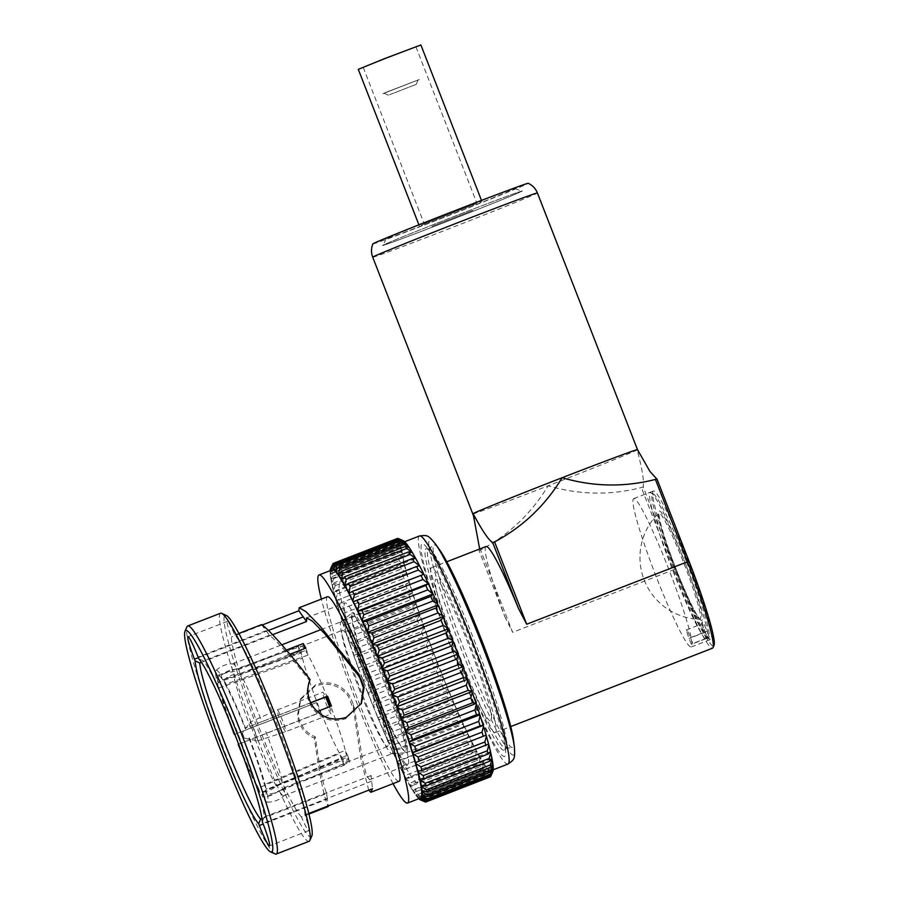 <?xml version="1.0" encoding="UTF-8"?>
<svg xmlns="http://www.w3.org/2000/svg" width="899" height="899" viewBox="0 0 899 899"><rect width="100%" height="100%" fill="white"/><g stroke="black" fill="none" stroke-linecap="round" stroke-linejoin="round"><path stroke-width="0.67" stroke-dasharray="4.5 3.37" d="M700.197 619.299A57.008 5.169 68.8 0 1 699.928 619.366A57.008 5.169 68.8 0 1 674.969 568.809A57.008 5.169 68.8 0 1 658.686 513.172A57.008 5.169 68.8 0 1 658.787 513.093A57.008 5.169 68.8 0 1 684.015 563.583A57.008 5.169 68.8 0 1 700.197 619.299M686.634 562.268A77.336 7.012 68.8 0 1 709.165 636.694L707.019 631.199A10.608 0.966 -111.2 0 0 702.276 621.872A10.608 0.966 -111.2 0 0 705.333 632.166L707.479 637.661A77.336 7.012 68.8 0 1 674.351 569.348A77.336 7.012 68.8 0 1 653.202 493.787A77.336 7.012 68.8 0 1 686.634 562.268M709.165 636.694L708.165 638.998A79.112 7.17 -111.2 0 0 685.139 562.819A79.112 7.17 -111.2 0 0 650.943 492.776A79.112 7.17 -111.2 0 0 672.576 570.067A79.112 7.17 -111.2 0 0 706.49 639.964L707.075 638.953L706.131 638.593L703.838 632.727A8.844 0.798 68.8 0 1 701.287 624.142A8.844 0.798 68.8 0 1 701.344 624.086A8.844 0.798 68.8 0 1 705.243 631.918L707.524 637.784L692.758 643.527L690.466 637.649A8.844 0.798 -111.2 0 0 687.252 630.581L686.6 630.963A8.844 0.798 -111.2 0 0 689.072 638.459L691.353 644.336L706.131 638.593M707.479 637.661L707.075 638.953M686.6 630.963L687.252 630.581M708.603 638.065L707.524 637.784M456.366 654.191A88.394 8.012 -111.2 0 0 495.383 732.539A88.394 8.012 -111.2 0 0 470.402 646.089A88.394 8.012 -111.2 0 0 431.385 567.752A88.394 8.012 -111.2 0 0 456.366 654.191M472.784 513.868A88.394 1.225 158.7 0 0 548.12 485.808C579.428 494.922 610.511 495.484 641.358 487.528L641.369 487.516A123.747 1.719 158.7 0 0 643.156 486.797L641.369 487.516L673.475 569.865A88.394 8.012 -111.2 0 0 712.502 648.201M372.894 243.876A83.393 1.157 158.7 0 0 446.96 216.266A83.393 1.157 158.7 0 0 527.994 183.531A83.393 1.157 158.7 0 0 528.264 183.306M521.33 191.487A74.246 1.034 158.7 0 0 521.566 191.285A74.246 1.034 158.7 0 0 454.692 216.266A74.246 1.034 158.7 0 0 383.48 245.034A74.246 1.034 158.7 0 0 383.232 245.213A74.246 1.034 158.7 0 0 449.163 220.637A74.246 1.034 158.7 0 0 521.33 191.487M514.869 188.633A69.245 0.966 158.7 0 0 515.093 188.442A69.245 0.966 158.7 0 0 452.714 211.737A69.245 0.966 158.7 0 0 386.3 238.572A69.245 0.966 158.7 0 0 386.076 238.741A69.245 0.966 158.7 0 0 447.556 215.816A69.245 0.966 158.7 0 0 514.869 188.633M675.823 568.82A79.55 7.214 68.8 0 1 653.337 491.023A79.55 7.214 68.8 0 1 688.454 561.527A79.55 7.214 68.8 0 1 710.94 639.324A79.55 7.214 68.8 0 1 675.823 568.82M656.124 576.461A79.55 7.214 68.8 0 1 633.638 498.664A79.55 7.214 68.8 0 1 668.766 569.179A79.55 7.214 68.8 0 1 691.252 646.977A79.55 7.214 68.8 0 1 656.124 576.461M639.728 454.343L637.189 449.893C642.313 469.447 644.302 481.74 643.156 486.797L675.261 569.146A86.619 7.855 68.8 0 0 714.031 645.325M655.393 479.425A123.747 1.719 -21.3 0 1 656.911 478.864L654.393 479.808M486.022 546.525A88.394 8.012 -111.2 0 0 504.766 616.5L479.043 550.536A123.747 1.719 158.7 0 0 480.56 549.974L479.043 550.536L479.673 548.986M637.492 449.657A88.394 1.225 158.7 0 1 637.189 449.893A88.394 1.225 158.7 0 1 548.12 485.808C531.399 513.464 508.89 534.849 480.56 549.974L512.655 632.323L675.261 569.146M504.766 616.5L512.655 632.323M494.607 541.872A123.747 1.719 158.7 0 0 492.809 542.603M416.81 80.472L383.907 93.193L416.81 80.472M389.582 94.687L416.158 84.416L389.582 94.687M419.237 79.539L382.727 93.766L419.237 79.539M472.885 210.422L431.801 226.424L472.885 210.422M516.498 193.712A74.684 1.034 -21.3 0 1 425.306 229.852A74.684 1.034 -21.3 0 1 388.301 242.809A74.684 1.034 -21.3 0 1 479.493 206.669A74.684 1.034 -21.3 0 1 516.498 193.712M475.29 203.826L424.238 223.873L475.29 203.826M414.282 47.377L363.241 67.425L414.282 47.377M421.26 225.211L481.875 201.398L421.26 225.211M358.296 69.347L420.878 44.95M261.542 624.625L269.453 635.245C277.409 641.526 290.77 656.675 309.537 680.7L310.099 679.565M309.537 680.7C305.739 689.836 306.581 698.815 312.043 707.625C320.729 719.234 331.922 722.942 345.621 718.75L361.432 703.31M301.446 816.955A98.991 8.968 68.8 0 1 260.238 730.527A98.991 8.968 68.8 0 1 231.29 637.031A22.981 2.079 68.8 0 1 227.346 621.411A22.981 2.079 68.8 0 1 234.751 635.031A98.991 8.968 68.8 0 1 275.959 721.459A98.991 8.968 68.8 0 1 304.907 814.955A22.981 2.079 68.8 0 1 308.84 830.586A22.981 2.079 68.8 0 1 301.446 816.955L308.975 814.033M368.714 790.176L361.106 760.239L353.487 709.266L348.385 696.287C339.631 685.252 328.596 681.802 315.268 685.948L300.142 699.984L297.457 716.076C299.165 726.504 304.806 733.865 314.392 738.135C319.527 775.253 324.134 798.065 328.225 806.549L327.292 799.11L263.193 824.001M399.122 781.298A98.991 8.968 68.8 0 1 355.42 693.556A98.991 8.968 68.8 0 1 327.438 596.745M308.829 813.438L304.907 814.955M234.751 635.031L238.831 633.447M201.432 662.349L272.611 634.705M369.511 687.904A86.888 7.877 68.8 0 1 344.946 602.937A86.888 7.877 68.8 0 1 383.311 679.947A86.888 7.877 68.8 0 1 407.865 764.914A86.888 7.877 68.8 0 1 369.511 687.904M261.969 818.607L326.674 793.469C323.258 785.423 319.471 766.544 315.302 736.854C305.896 732.831 300.21 725.74 298.243 715.593L300.805 698.602L315.954 684.544C329.675 680.352 340.867 684.06 349.531 695.669L353.543 704.726L354.487 708.895L362.499 759.7L366.5 775.298L369.523 779.804L371.096 775.522L372.467 788.715M262.306 821.708L264.25 817.022A86.888 7.877 -111.2 0 0 238.898 736.034A86.888 7.877 -111.2 0 0 203.388 660.9L198.769 658.765M264.25 817.022L371.096 775.522M315.302 736.854L314.392 738.135M311.841 835.913A118.792 10.766 68.8 0 1 258.665 731.438A118.792 10.766 68.8 0 1 226.177 615.365M220.525 613.242A122.331 11.091 -111.2 0 0 255.102 732.876A122.331 11.091 -111.2 0 0 309.11 841.307M275.161 853.938A122.331 11.091 68.8 0 1 222.278 745.631A122.331 11.091 68.8 0 1 186.947 626.828M393.054 783.658A122.331 11.091 68.8 0 1 353.565 694.635A122.331 11.091 68.8 0 1 321.359 599.105M420.698 797.952A122.331 11.091 68.8 0 1 366.691 689.533A122.331 11.091 68.8 0 1 332.113 569.899M437.094 662.215A124.455 11.282 68.8 0 1 433.644 653.281L431.217 657.686A127.984 11.597 -111.2 0 0 433.296 663.046L438.083 664.754A124.455 11.282 68.8 0 1 437.094 662.215M456.692 650.91A122.331 11.091 68.8 0 1 491.27 770.544A122.331 11.091 68.8 0 1 437.262 662.125A122.331 11.091 68.8 0 1 402.685 542.479A122.331 11.091 68.8 0 1 456.692 650.91M513.554 740.293A108.655 9.844 68.8 0 1 512.542 747.575A108.655 9.844 68.8 0 1 464.805 651.213A108.655 9.844 68.8 0 1 433.88 545.075A108.655 9.844 68.8 0 1 439.544 549.761M475.571 643.808A106.824 9.687 -111.2 0 0 428.947 549.075A106.824 9.687 -111.2 0 0 428.205 549.233A106.824 9.687 -111.2 0 0 458.614 653.595A106.824 9.687 -111.2 0 0 505.541 748.339A106.824 9.687 -111.2 0 0 506.193 747.957A106.824 9.687 -111.2 0 0 475.571 643.808M456.501 654.438A108.071 9.799 68.8 0 1 426.486 548.693A108.071 9.799 68.8 0 1 473.661 644.527A108.071 9.799 68.8 0 1 504.642 749.901A108.071 9.799 68.8 0 1 456.501 654.438M422.418 795.177L492.978 767.768M422.114 791.12L492.674 763.712M421.249 785.76L491.809 758.351M419.844 779.163L490.404 751.755M417.911 771.409L488.483 744.001M348.969 593.261L419.53 565.853M345.07 585.957L415.641 558.549M341.553 579.844L412.124 552.424M338.462 574.989L409.034 547.57M335.833 571.449L406.393 544.041M333.686 569.281L404.258 541.872M398.268 538.501L402.449 540.445A124.455 11.282 68.8 0 1 403.055 540.614M402.449 540.445L397.448 538.456M332.068 568.505L402.64 541.097M332.99 563.583L396.987 538.715L401.336 540.996A124.455 11.282 68.8 0 1 402.314 540.434M401.336 540.996L401.55 541.726L396.493 539.535L332.63 564.336M330.989 569.134L401.55 541.726M330.203 570.371L332.27 565.246A127.984 11.597 68.8 0 1 332.495 564.392M396.493 539.535A127.984 11.597 -111.2 0 0 396.268 540.378L400.774 542.962A124.455 11.282 68.8 0 1 401.257 541.131M332.27 565.246L396.268 540.378M400.774 542.962L401.021 543.738L396.111 542.041L332.113 566.898L330.18 570.651L330.461 571.146L401.021 543.738M330.18 570.651A124.455 11.282 -111.2 0 0 330.203 573.708L332.124 568.325A127.984 11.597 68.8 0 1 332.113 566.898M332.124 568.325L396.122 543.468L400.774 546.289A124.455 11.282 68.8 0 1 400.752 543.232M396.111 542.041A127.984 11.597 -111.2 0 0 396.122 543.468M400.774 546.289L401.044 547.131L396.313 545.951L332.304 570.809L330.236 574.124A124.455 11.282 -111.2 0 0 330.765 578.383L332.551 572.809A127.984 11.597 68.8 0 1 332.304 570.809M330.236 574.124L401.044 547.131M330.484 574.54L330.203 573.708M396.313 545.951A127.984 11.597 -111.2 0 0 396.56 547.941L401.325 550.963A124.455 11.282 68.8 0 1 400.797 546.716M332.551 572.809L396.56 547.941M401.325 550.963L401.628 551.84L397.088 551.222L333.079 576.09L330.854 578.934L401.628 551.84M331.068 579.248L330.765 578.383M330.854 578.934A124.455 11.282 -111.2 0 0 331.877 584.339L333.563 578.619A127.984 11.597 68.8 0 1 333.079 576.09M333.563 578.619L397.56 553.75L402.437 556.919A124.455 11.282 68.8 0 1 401.415 551.525M397.088 551.222A127.984 11.597 -111.2 0 0 397.56 553.75M402.437 556.919L402.763 557.829L398.426 557.796L334.417 582.653L332.023 585.013A124.455 11.282 -111.2 0 0 333.529 591.497L335.125 585.687A127.984 11.597 68.8 0 1 334.417 582.653M332.023 585.013L402.763 557.829M332.203 585.238L331.877 584.339M398.426 557.796A127.984 11.597 -111.2 0 0 399.134 560.83L404.089 564.089A124.455 11.282 68.8 0 1 402.583 557.605M335.125 585.687L399.134 560.83M404.089 564.089L404.438 565.01L400.313 565.572L336.305 590.429L333.731 592.295L404.438 565.01M333.866 592.419L333.529 591.497M333.731 592.295A124.455 11.282 -111.2 0 0 335.698 599.79L337.237 593.936A127.984 11.597 68.8 0 1 336.305 590.429M337.237 593.936L401.235 569.078L406.269 572.371A124.455 11.282 68.8 0 1 404.292 564.887M400.313 565.572A127.984 11.597 -111.2 0 0 401.235 569.078M406.269 572.371L406.629 573.304L335.956 600.701A124.455 11.282 -111.2 0 0 338.372 609.095L339.856 603.263A127.984 11.597 68.8 0 1 338.721 599.33M335.956 600.701L406.629 573.304M336.057 600.712L335.698 599.79M402.73 574.472A127.984 11.597 -111.2 0 0 403.853 578.405L408.933 581.687A124.455 11.282 68.8 0 1 406.517 573.292M339.856 603.263L403.853 578.405M408.933 581.687L409.236 582.698L405.64 584.384L338.676 610.106L409.303 582.608M338.732 610.016L338.372 609.095M338.676 610.106A124.455 11.282 -111.2 0 0 341.496 619.31L342.957 613.545A127.984 11.597 68.8 0 1 341.642 609.241M342.957 613.545L406.966 588.688L412.068 591.902A124.455 11.282 68.8 0 1 409.236 582.698M405.64 584.384A127.984 11.597 -111.2 0 0 406.966 588.688M412.068 591.902L412.416 592.992L409.011 595.183L345.014 620.04L341.845 620.411A124.455 11.282 -111.2 0 0 345.047 630.311L346.508 624.681A127.984 11.597 68.8 0 1 345.014 620.04M341.845 620.411L412.439 592.812M341.867 620.22L341.496 619.31M409.011 595.183A127.984 11.597 -111.2 0 0 410.517 599.813L415.619 602.903A124.455 11.282 68.8 0 1 412.416 592.992M346.508 624.681L410.517 599.813M415.619 602.903L416.001 604.072L412.81 606.746L348.812 631.604L345.441 631.48L415.99 603.791M345.418 631.199L345.047 630.311M345.441 631.48A124.455 11.282 -111.2 0 0 348.981 641.965L350.464 636.514A127.984 11.597 68.8 0 1 348.812 631.604M350.464 636.514L414.473 611.646L419.552 614.556A124.455 11.282 68.8 0 1 416.001 604.072M412.81 606.746A127.984 11.597 -111.2 0 0 414.473 611.646M419.552 614.556L419.979 615.781L416.979 618.928L352.981 643.785L349.408 643.19A124.455 11.282 -111.2 0 0 353.251 654.124L354.779 648.898A127.984 11.597 68.8 0 1 352.981 643.785M349.408 643.19L419.923 615.399M349.351 642.807L348.981 641.965M416.979 618.928A127.984 11.597 -111.2 0 0 418.777 624.041L423.822 626.715A124.455 11.282 68.8 0 1 419.979 615.781M354.779 648.898L418.777 624.041M423.822 626.715L424.272 627.985L421.474 631.581L357.476 656.439L353.712 655.393L424.171 627.513M353.61 654.921L353.251 654.124M353.712 655.393A124.455 11.282 -111.2 0 0 357.802 666.642L359.386 661.709A127.984 11.597 68.8 0 1 357.476 656.439M359.386 661.709L423.384 636.84L428.362 639.234A124.455 11.282 68.8 0 1 424.272 627.985M421.474 631.581A127.984 11.597 -111.2 0 0 423.384 636.84M428.362 639.234L428.845 640.538L426.238 644.549L362.241 669.407L358.285 667.946A124.455 11.282 -111.2 0 0 362.578 679.374L364.241 674.756A127.984 11.597 68.8 0 1 362.241 669.407M358.285 667.946L428.711 639.976M358.15 667.395L357.802 666.642M426.238 644.549A127.984 11.597 -111.2 0 0 428.25 649.898L433.138 651.966A124.455 11.282 68.8 0 1 428.845 640.538M364.241 674.756L428.25 649.898M433.138 651.966L433.644 653.281M431.217 657.686L367.208 682.543L362.904 680.06L433.464 652.652M362.904 680.06L362.578 679.374M363.072 680.689A124.455 11.282 -111.2 0 0 367.511 692.163L369.287 687.915A127.984 11.597 68.8 0 1 367.208 682.543M369.287 687.915L433.296 663.046M438.083 664.754L438.6 666.069L436.341 670.811L372.343 695.68L368.028 693.477A124.455 11.282 -111.2 0 0 372.568 704.85L374.456 700.995A127.984 11.597 68.8 0 1 372.343 695.68M368.028 693.477L367.826 692.769L438.386 665.361M367.826 692.769L367.511 692.163M436.341 670.811A127.984 11.597 -111.2 0 0 438.465 676.138L443.128 677.441A124.455 11.282 68.8 0 1 438.6 666.069M374.456 700.995L438.465 676.138M443.128 677.441L443.657 678.734L441.555 683.791L377.558 708.648L373.085 706.142L372.849 705.378L443.409 677.97M373.085 706.142A124.455 11.282 -111.2 0 0 377.659 717.29L379.693 713.862A127.984 11.597 68.8 0 1 377.558 708.648M379.693 713.862L443.701 689.005L448.23 689.881A124.455 11.282 68.8 0 1 443.657 678.734M441.555 683.791A127.984 11.597 -111.2 0 0 443.701 689.005M448.23 689.881L448.747 691.129L446.803 696.455L382.794 721.313L378.187 718.548A124.455 11.282 -111.2 0 0 382.738 729.314L384.929 726.347A127.984 11.597 68.8 0 1 382.794 721.313M378.187 718.548L377.917 717.728L448.477 690.308M446.803 696.455A127.984 11.597 -111.2 0 0 448.927 701.49L453.31 701.905A124.455 11.282 68.8 0 1 448.747 691.129M384.929 726.347L448.927 701.49M453.31 701.905L453.826 703.108L452.006 708.637L387.997 733.505L383.255 730.527L382.963 729.662L453.534 702.254M383.255 730.527A124.455 11.282 -111.2 0 0 387.75 740.787L390.099 738.304A127.984 11.597 68.8 0 1 387.997 733.505M390.099 738.304L454.107 713.446L458.31 713.379A124.455 11.282 68.8 0 1 453.826 703.108M452.006 708.637A127.984 11.597 -111.2 0 0 454.107 713.446M458.31 713.379L458.816 714.525L457.108 720.211L393.11 745.069L388.256 741.933A124.455 11.282 -111.2 0 0 392.616 751.575L395.144 749.586A127.984 11.597 68.8 0 1 393.11 745.069M388.256 741.933L387.93 741.034L458.501 713.626M457.108 720.211A127.984 11.597 -111.2 0 0 459.142 724.729L463.176 724.167A124.455 11.282 68.8 0 1 458.816 714.525M395.144 749.586L459.142 724.729M463.176 724.167L463.67 725.235L462.052 731.033L398.043 755.89L393.099 752.643L392.762 751.721L463.333 724.313M393.099 752.643A124.455 11.282 -111.2 0 0 397.279 761.543L399.999 760.06A127.984 11.597 68.8 0 1 398.043 755.89M399.999 760.06L467.851 734.135A124.455 11.282 68.8 0 1 463.67 725.235M462.052 731.033A127.984 11.597 -111.2 0 0 464.008 735.191M467.851 734.135L468.312 735.112L466.772 740.956L402.763 765.813L397.751 762.521A124.455 11.282 -111.2 0 0 401.696 770.567L404.617 769.578A127.984 11.597 68.8 0 1 402.763 765.813M397.751 762.521L397.392 761.588L467.963 734.18M466.772 740.956A127.984 11.597 -111.2 0 0 468.615 744.72L472.267 743.158A124.455 11.282 68.8 0 1 468.312 735.112M404.617 769.578L468.615 744.72M472.267 743.158L471.2 749.867L407.202 774.736L401.774 770.51L472.335 743.102M402.134 771.443A124.455 11.282 -111.2 0 0 405.809 778.545L408.921 778.051A127.984 11.597 68.8 0 1 407.202 774.736M408.921 778.051L472.919 753.193L476.369 751.137A124.455 11.282 68.8 0 1 472.694 744.035M471.2 749.867A127.984 11.597 -111.2 0 0 472.919 753.193M476.369 751.137L475.313 757.666L411.304 782.535L406.213 779.298A124.455 11.282 -111.2 0 0 409.562 785.366L412.877 785.366A127.984 11.597 68.8 0 1 411.304 782.535M406.213 779.298L405.842 778.377L476.403 750.968M475.313 757.666A127.984 11.597 -111.2 0 0 476.875 760.509L480.122 757.958A124.455 11.282 68.8 0 1 476.773 751.89M412.877 785.366L476.875 760.509M480.122 757.958L479.032 764.262L415.023 789.12L409.551 785.108L480.122 757.7M409.922 785.996A124.455 11.282 -111.2 0 0 412.911 790.963L416.428 791.435A127.984 11.597 68.8 0 1 415.023 789.12M416.428 791.435L480.426 766.577L483.471 763.543A124.455 11.282 68.8 0 1 480.482 758.587M479.032 764.262A127.984 11.597 -111.2 0 0 480.426 766.577M483.471 763.543L482.325 769.555L418.316 794.413L413.225 791.457A124.455 11.282 -111.2 0 0 415.81 795.255L419.53 796.188A127.984 11.597 68.8 0 1 418.316 794.413M413.225 791.457L412.866 790.603L483.426 763.195M482.325 769.555A127.984 11.597 -111.2 0 0 483.527 771.331L486.381 767.836A124.455 11.282 68.8 0 1 483.797 764.049M419.53 796.188L483.527 771.331M486.381 767.836L485.145 773.488L421.137 798.346L415.731 794.806L486.292 767.386M416.091 795.615A124.455 11.282 -111.2 0 0 418.249 798.188L422.148 799.559A127.984 11.597 68.8 0 1 421.137 798.346M422.148 799.559L486.157 774.691L488.809 770.78A124.455 11.282 68.8 0 1 486.651 768.207M485.145 773.488A127.984 11.597 -111.2 0 0 486.157 774.691M488.809 770.78L487.46 776.017L423.463 800.885L418.462 798.413A124.455 11.282 -111.2 0 0 418.765 798.705M418.462 798.413L418.114 797.66L488.685 770.252M420.159 799.75L424.261 801.503A127.984 11.597 68.8 0 1 423.463 800.885M487.46 776.017A127.984 11.597 -111.2 0 0 488.258 776.646L490.73 772.342A124.455 11.282 68.8 0 1 489.034 771.005M424.261 801.503L488.258 776.646M490.73 772.342L489.247 777.118L425.249 801.975M420.002 799.132L490.562 771.724M489.247 777.118A127.984 11.597 -111.2 0 0 489.82 777.152L492.124 772.488A124.455 11.282 68.8 0 1 490.899 772.421M492.124 772.488L490.483 776.77M421.35 799.211L491.922 771.791M492.798 771.668A124.455 11.282 68.8 0 1 492.236 772.421M422.159 797.885L492.731 770.477M326.674 793.469L327.292 799.11M353.487 709.266L353.543 704.726M269.453 635.245L203.388 660.9M262.148 625.041L231.29 637.031M418.271 774.871A106.947 9.698 68.8 0 1 384.221 721.762A106.947 9.698 68.8 0 1 339.462 591.07A106.947 9.698 68.8 0 1 373.512 644.178A106.947 9.698 68.8 0 1 418.271 774.871M405.899 746.013A73.358 6.653 68.8 0 1 382.536 709.581A73.358 6.653 68.8 0 1 351.846 619.928A73.358 6.653 68.8 0 1 375.198 656.36A73.358 6.653 68.8 0 1 405.899 746.013M457.344 653.629A76.01 6.889 -111.2 0 0 490.989 720.953A76.01 6.889 -111.2 0 0 469.424 646.662A76.01 6.889 -111.2 0 0 435.779 579.327A76.01 6.889 -111.2 0 0 457.344 653.629M454.332 655.371A114.027 10.338 -111.2 0 0 504.8 756.362A114.027 10.338 -111.2 0 0 472.436 644.92A114.027 10.338 -111.2 0 0 421.968 543.917A114.027 10.338 -111.2 0 0 454.332 655.371M258.429 788.03L259.89 792.435C266.003 792.277 271.476 790.154 276.308 786.063L341.946 760.565L339.631 753.576L258.429 788.03A65.413 5.933 68.8 0 1 238.583 744.125L320.887 712.109A62.312 5.652 68.8 0 1 318.943 707.176A62.312 5.652 68.8 0 1 317.032 702.231A62.312 5.652 68.8 0 1 302.491 658.338A62.312 5.652 68.8 0 1 301.3 652.977A62.312 5.652 68.8 0 1 301.334 646.235A62.312 5.652 68.8 0 1 301.345 646.235A62.312 5.652 68.8 0 1 305.503 650.55A62.312 5.652 68.8 0 1 308.155 655.068A62.312 5.652 68.8 0 1 326.899 696.534M359.971 691.241A62.312 5.652 68.8 0 1 342.362 630.3A62.312 5.652 68.8 0 1 369.871 685.532A62.312 5.652 68.8 0 1 387.48 746.473A62.312 5.652 68.8 0 1 359.971 691.241M234.313 734.483L316.369 702.613A70.706 6.405 -111.2 0 0 318.28 707.558A70.706 6.405 -111.2 0 0 320.224 712.491L238.168 744.372M372.175 684.51A70.706 6.405 68.8 0 1 392.166 753.665A70.706 6.405 68.8 0 1 391.986 753.699A70.706 6.405 68.8 0 1 360.949 690.994A70.706 6.405 68.8 0 1 340.8 621.928A70.706 6.405 68.8 0 1 340.957 621.838A70.706 6.405 68.8 0 1 372.175 684.51M331.416 706.03L317.19 711.559M265.778 731.528A70.706 6.405 68.8 0 1 282.634 782.411C278.005 786.389 272.532 788.513 266.216 788.783L264.34 784.613L345.295 750.317A62.312 5.652 68.8 0 1 346.486 755.677A62.312 5.652 68.8 0 1 346.475 762.408A62.312 5.652 68.8 0 1 346.452 762.408A62.312 5.652 68.8 0 1 342.283 758.093A62.312 5.652 68.8 0 1 339.631 753.576A62.312 5.652 68.8 0 1 320.887 712.109L320.224 712.491M349.475 762.273L346.486 755.677L265.531 789.974L267.419 794.143C273.723 793.873 279.196 791.749 283.826 787.771L349.475 762.273A70.706 6.405 -111.2 0 0 348.273 756.913L282.634 782.411M283.826 787.771A70.706 6.405 68.8 0 1 284.062 795.604A70.706 6.405 68.8 0 1 283.848 795.739A70.706 6.405 68.8 0 1 278.96 790.581C274.139 794.671 268.666 796.795 262.553 796.964L261.081 792.547L342.283 758.093L344.598 765.083L278.96 790.581M341.946 760.565A70.706 6.405 -111.2 0 0 344.598 765.083M276.308 786.063A70.706 6.405 68.8 0 1 254.574 737.989M385.66 679.206A75.134 6.81 68.8 0 1 406.696 752.721A75.134 6.81 68.8 0 1 373.726 686.094A75.134 6.81 68.8 0 1 352.318 612.713A75.134 6.81 68.8 0 1 385.66 679.206M249.371 737.899A70.706 6.405 68.8 0 1 266.216 788.783M248.944 738.146A65.413 5.933 68.8 0 1 264.34 784.613M234.257 733A65.413 5.933 68.8 0 1 219.345 687.769L302.491 658.338L299.513 651.73L233.864 677.228C227.571 677.498 222.098 679.622 217.457 683.6L219.345 687.769M228.492 718.706A70.706 6.405 68.8 0 1 217.457 683.6M250.72 728.111A70.706 6.405 68.8 0 1 233.864 677.228M216.266 678.239C220.896 674.261 226.357 672.137 232.672 671.868L298.311 646.37L301.3 652.977L218.142 682.408L216.266 678.239A70.706 6.405 68.8 0 1 216.03 670.418A70.706 6.405 68.8 0 1 221.132 675.43L222.592 679.846L305.503 650.55L304.817 648.482M218.142 682.408A65.413 5.933 68.8 0 1 218.176 675.216A65.413 5.933 68.8 0 1 222.592 679.846M232.672 671.868A70.706 6.405 68.8 0 1 232.65 663.911A70.706 6.405 68.8 0 1 232.897 663.867A70.706 6.405 68.8 0 1 237.538 669.058C231.425 669.216 225.952 671.339 221.132 675.43M305.84 648.078L308.155 655.068L225.244 684.364L223.784 679.947A70.706 6.405 68.8 0 1 245.517 728.021L310.706 702.816M225.244 684.364A65.413 5.933 68.8 0 1 245.09 728.269M223.784 679.947C228.604 675.868 234.077 673.744 240.202 673.576A70.706 6.405 68.8 0 1 261.924 721.65L245.517 728.021M310.661 702.715L261.924 721.65M240.202 673.576L289.883 654.281M286.365 650.089L237.538 669.058M298.311 646.37A70.706 6.405 -111.2 0 0 299.513 651.73M316.369 702.613L234.74 734.247M265.531 789.974A65.413 5.933 68.8 0 1 265.542 797.155A65.413 5.933 68.8 0 1 261.081 792.547M267.419 794.143A70.706 6.405 68.8 0 1 267.194 802.144A70.706 6.405 68.8 0 1 262.553 796.964M259.89 792.435A70.706 6.405 68.8 0 1 243.786 758.104M348.273 756.913L345.295 750.317A62.312 5.652 68.8 0 0 330.753 706.423A62.312 5.652 68.8 0 0 330.708 706.311M250.315 722.054A10.114 0.921 68.8 0 1 254.799 731.056A10.114 0.921 68.8 0 1 257.653 740.9A10.114 0.921 68.8 0 1 257.642 740.911A10.114 0.921 68.8 0 1 257.586 740.911A10.114 0.921 68.8 0 1 253.125 731.808A10.114 0.921 68.8 0 1 250.282 722.088A10.114 0.921 68.8 0 1 250.315 722.054L277.274 709.918A11.665 1.056 68.8 0 1 277.274 709.918L277.274 709.918A11.665 1.056 68.8 0 1 282.455 720.324A11.665 1.056 68.8 0 1 285.736 731.662A11.665 1.056 68.8 0 1 285.725 731.662L285.725 731.662A11.665 1.056 68.8 0 1 280.533 721.223A11.665 1.056 68.8 0 1 277.263 709.918L322.786 692.241A11.665 1.056 68.8 0 1 322.786 692.241A11.665 1.056 68.8 0 1 325.618 697.04M329.495 706.783A11.665 1.056 68.8 0 1 331.248 713.986A11.665 1.056 68.8 0 1 331.237 713.986A11.665 1.056 68.8 0 1 326.056 703.569A11.665 1.056 68.8 0 1 322.775 692.241M242.359 733.146L244.281 738.09L242.348 733.157L250.282 722.088M675.834 568.494A58.626 5.315 -111.2 0 0 701.793 620.434A58.626 5.315 -111.2 0 0 685.15 563.122A58.626 5.315 -111.2 0 0 659.203 511.183A58.626 5.315 -111.2 0 0 675.834 568.494C683.847 588.823 690.679 603.971 696.332 613.927L699.928 619.366A61.874 61.874 0 0 1 658.686 513.172L659.697 519.6C662.349 531.163 667.721 547.457 675.846 568.494M705.333 632.166L689.072 638.459M690.466 637.649L707.019 631.199M372.714 257.193A88.394 1.225 158.7 0 0 451.77 227.683A88.394 1.225 158.7 0 0 537.119 193.206A88.394 1.225 158.7 0 0 537.411 192.97M419.44 535.973A122.331 11.091 -111.2 0 0 454.017 655.607A122.331 11.091 -111.2 0 0 508.025 764.038M514.408 747.148A115.78 10.496 68.8 0 1 462.468 652.236A115.78 10.496 68.8 0 1 435.554 544.131M371.725 781.164L262.957 823.405M353.509 709.457L354.487 708.895M266.093 630.671L198.106 657.079M268.396 630.457L198.342 657.675M653.202 493.787L650.943 492.776M686.173 629.974L701.344 624.086M701.287 624.142L702.276 621.872M495.383 732.539L510.778 726.561M515.093 188.442L521.566 191.285M633.638 498.664L653.337 491.023M691.252 646.977L710.94 639.324M386.076 238.741L383.232 245.213M431.385 567.752L446.769 561.774M492.731 542.636L495.439 541.546M416.158 84.416L418.17 79.842M388.492 95.204L383.907 93.193M363.241 67.425L424.238 223.873M481.875 201.398L481.493 200.41M419.294 225.806L418.912 224.817M415.945 46.872L476.942 203.331M306.604 617.827L344.946 602.937M369.523 779.804L407.865 764.914M300.142 699.984L300.805 698.602M491.27 770.544L493.203 769.791M428.205 549.233L433.88 545.075M428.947 549.075L426.486 548.693M506.193 747.957L504.642 749.901M505.541 748.339L512.542 747.575M402.685 542.479L404.617 541.737M308.84 830.586L269.453 845.88M227.346 621.411L187.97 636.706M218.176 675.216L301.345 646.235L342.362 630.3M283.848 795.739L392.166 753.665M391.986 753.699L406.696 752.721M340.8 621.928L352.318 612.713M216.03 670.418C220.772 665.979 226.391 663.799 232.897 663.867M267.194 802.144C273.689 802.223 279.319 800.043 284.062 795.604M387.48 746.473L346.452 762.408L265.542 797.155M232.65 663.911L281.803 644.808M320.932 629.615L340.957 621.838M244.258 738.09L257.586 740.911M257.642 740.911L285.725 731.662L331.237 713.986"/><path stroke-width="1.35" d="M510.778 726.561L712.502 648.201A88.394 8.012 -111.2 0 0 713.042 647.595A88.394 8.012 -111.2 0 0 687.51 561.763L655.416 479.414L656.911 478.864L689.016 561.201A86.619 7.855 68.8 0 1 714.031 645.325L713.042 647.595M372.714 257.193A88.394 1.225 158.7 0 1 373.006 256.957A88.394 1.225 158.7 0 1 458.355 222.48A88.394 1.225 158.7 0 1 537.411 192.97C535.624 188.554 532.568 185.34 528.264 183.306A83.393 1.157 158.7 0 0 453.163 211.355A83.393 1.157 158.7 0 0 373.175 243.674A83.393 1.157 158.7 0 0 372.894 243.876C371.107 248.293 371.04 252.72 372.714 257.193L472.784 513.868A88.394 1.225 158.7 0 1 473.088 513.632C482.291 530.826 488.865 540.479 492.809 542.603L494.585 541.883L526.69 624.232L518.521 608.556A88.394 8.012 -111.2 0 0 486.022 546.525L446.769 561.774M656.72 478.931L649.887 471.346L637.492 449.657A88.394 1.225 158.7 0 0 562.156 477.706C593.194 486.808 624.277 487.382 655.393 479.425L654.393 479.808M479.673 548.986L473.088 513.632A88.394 1.225 158.7 0 1 562.156 477.706C545.255 505.541 522.735 526.938 494.607 541.872L494.585 541.883M518.521 608.556L492.731 542.636M494.607 541.872L495.439 541.546M481.493 200.41L420.878 44.95L383.963 58.851L358.296 69.347L418.912 224.817M272.611 634.705L306.57 621.512L298.85 610.792L299.21 607.713L305.975 611.657L320.089 626.154L358.915 674.272L364.106 687.218L361.432 703.31L346.306 717.335C332.978 721.492 321.932 718.043 313.189 706.996C307.346 698.175 306.312 689.027 310.099 679.565C289.141 652.225 268.16 628.491 261.542 624.625L238.831 633.447M308.975 814.033L328.225 806.549L328.146 805.931M299.21 607.713L327.438 596.745A98.991 8.968 68.8 0 1 371.141 684.487A98.991 8.968 68.8 0 1 399.122 781.298L370.894 792.266L368.714 790.176M370.894 792.266L372.467 788.715L308.829 813.438M261.969 818.607L260.598 819.135L258.654 823.821A90.417 8.192 68.8 0 1 221.525 745.44A90.417 8.192 68.8 0 1 195.117 660.877L199.735 663.013L201.432 662.349M361.083 704.007L363.331 687.701L360.049 678.352L357.836 674.688L324.629 633.671L312.47 621.231L306.604 617.827L306.57 621.512M199.735 663.013A86.888 7.877 -111.2 0 0 225.098 744.001A86.888 7.877 -111.2 0 0 260.598 819.135M221.648 613.343L226.177 615.365A118.792 10.766 68.8 0 1 277.533 720.549A118.792 10.766 68.8 0 1 311.841 835.913L309.863 840.464A122.331 11.091 -111.2 0 0 274.532 721.661A122.331 11.091 -111.2 0 0 221.648 613.343A122.331 11.091 -111.2 0 0 220.525 613.242L187.7 625.985A122.331 11.091 68.8 0 1 241.707 734.416A122.331 11.091 68.8 0 1 276.285 854.05A122.331 11.091 68.8 0 1 275.161 853.938L270.633 851.926A118.792 10.766 -111.2 0 0 238.145 735.854A118.792 10.766 -111.2 0 0 184.969 631.368A118.792 10.766 -111.2 0 0 219.277 746.743A118.792 10.766 -111.2 0 0 270.633 851.926M276.285 854.05L309.11 841.307A122.331 11.091 -111.2 0 0 309.863 840.464M321.359 599.105A122.331 11.091 68.8 0 1 318.988 574.989A122.331 11.091 68.8 0 1 372.995 683.42A122.331 11.091 68.8 0 1 407.573 803.054A122.331 11.091 68.8 0 1 393.054 783.658M318.988 574.989L332.113 569.899A122.331 11.091 68.8 0 1 386.121 678.318A122.331 11.091 68.8 0 1 420.698 797.952L407.573 803.054M387.278 680.757A124.455 11.282 -111.2 0 0 386.289 678.217A124.455 11.282 -111.2 0 0 382.783 669.317L387.514 670.823A127.984 11.597 68.8 0 1 389.615 676.183L387.469 681.431L458.041 654.023L457.838 653.348L453.624 651.326L389.615 676.183M435.554 544.131L439.544 549.761A108.655 9.844 68.8 0 1 482.066 641.257A108.655 9.844 68.8 0 1 513.554 740.293L514.408 747.148C514.97 759.385 514.745 759.093 508.025 764.038A122.331 11.091 -111.2 0 0 473.447 644.403A122.331 11.091 -111.2 0 0 419.44 535.973C427.733 535.085 427.71 534.714 435.554 544.131A115.78 10.496 68.8 0 1 480.853 641.616A115.78 10.496 68.8 0 1 514.408 747.148M493.248 768.578A124.455 11.282 68.8 0 1 493.012 771.016L491.146 774.972L427.149 799.829L422.451 798.424A124.455 11.282 -111.2 0 0 422.676 795.986L427.261 798.694L491.259 773.837L493.169 768.353M491.146 774.972A127.984 11.597 -111.2 0 0 491.259 773.837M427.261 798.694A127.984 11.597 68.8 0 1 427.149 799.829M422.676 795.637A124.455 11.282 -111.2 0 0 422.395 791.974L427.115 794.907L491.112 770.038L492.967 764.566A124.455 11.282 68.8 0 1 493.236 768.229L491.247 771.758L427.239 796.615L422.418 795.177L422.676 795.986M427.115 794.907A127.984 11.597 68.8 0 1 427.239 796.615M491.247 771.758A127.984 11.597 -111.2 0 0 491.112 770.038M422.339 791.491A124.455 11.282 -111.2 0 0 421.564 786.647L426.396 789.749A127.984 11.597 68.8 0 1 426.755 792.019L422.114 791.12L422.395 791.974M490.753 767.162A127.984 11.597 -111.2 0 0 490.393 764.892L492.124 759.239A124.455 11.282 68.8 0 1 492.91 764.071L490.753 767.162L426.755 792.019M426.396 789.749L490.393 764.892M421.44 786.029A124.455 11.282 -111.2 0 0 420.181 780.085L425.103 783.299L489.101 758.441L490.742 752.665A124.455 11.282 68.8 0 1 492.011 758.621L489.697 761.228L425.699 786.086L421.249 785.76L421.564 786.647M425.103 783.299A127.984 11.597 68.8 0 1 425.699 786.086M489.697 761.228A127.984 11.597 -111.2 0 0 489.101 758.441M490.742 752.665L490.494 751.991M420.002 779.332A124.455 11.282 -111.2 0 0 418.26 772.342L423.26 775.635A127.984 11.597 68.8 0 1 424.081 778.905L419.844 779.163L420.181 780.085M488.078 754.047A127.984 11.597 -111.2 0 0 487.269 750.766L488.831 744.934A124.455 11.282 68.8 0 1 490.573 751.924L488.078 754.047L424.081 778.905M423.26 775.635L487.269 750.766M488.831 744.934L488.528 744.125M418.035 771.488A124.455 11.282 -111.2 0 0 415.832 763.532L420.901 766.836L484.898 741.967L486.404 736.124A124.455 11.282 68.8 0 1 488.607 744.08L421.923 770.555L417.911 771.409L418.26 772.342M420.901 766.836A127.984 11.597 68.8 0 1 421.923 770.555M485.921 745.687A127.984 11.597 -111.2 0 0 484.898 741.967M486.404 736.124L486.123 735.157L415.563 762.566A124.455 11.282 -111.2 0 0 412.933 753.755L418.024 757.003A127.984 11.597 68.8 0 1 419.26 761.138M415.563 762.566L486.044 735.191M415.473 762.599L415.832 763.532M483.257 736.27A127.984 11.597 -111.2 0 0 482.033 732.146L483.505 726.347A124.455 11.282 68.8 0 1 486.123 735.157M418.024 757.003L482.033 732.146M483.505 726.347L483.179 725.291L480.111 725.898L416.113 750.766L412.562 752.834L483.134 725.426M412.562 752.834L412.933 753.755M412.607 752.699A124.455 11.282 -111.2 0 0 409.584 743.136L414.697 746.282A127.984 11.597 68.8 0 1 416.113 750.766M414.697 746.282L478.695 721.425L480.156 715.716A124.455 11.282 68.8 0 1 483.179 725.291M480.111 725.898A127.984 11.597 -111.2 0 0 478.695 721.425M480.156 715.716L479.785 714.581L476.515 714.705L412.517 739.562L409.225 741.99A124.455 11.282 -111.2 0 0 405.842 731.786L410.933 734.786A127.984 11.597 68.8 0 1 412.517 739.562M409.225 741.99L479.785 714.817M409.214 742.226L409.584 743.136M476.515 714.705A127.984 11.597 -111.2 0 0 474.942 709.929L476.403 704.378A124.455 11.282 68.8 0 1 479.785 714.581M410.933 734.786L474.942 709.929M476.403 704.378L475.998 703.175L472.537 702.816L408.528 727.673L405.471 730.921L476.032 703.512M405.471 730.921L405.842 731.786M405.438 730.584A124.455 11.282 -111.2 0 0 401.729 719.863L406.798 722.65A127.984 11.597 68.8 0 1 408.528 727.673M406.798 722.65L470.795 697.793L472.301 692.455A124.455 11.282 68.8 0 1 475.998 703.175M472.537 702.816A127.984 11.597 -111.2 0 0 470.795 697.793M472.301 692.455L471.863 691.196L468.188 690.376L404.19 715.233L401.291 718.604A124.455 11.282 -111.2 0 0 397.324 707.502L402.336 710.041A127.984 11.597 68.8 0 1 404.19 715.233M401.291 718.604L471.941 691.623M401.37 719.031L401.729 719.863M468.188 690.376A127.984 11.597 -111.2 0 0 466.334 685.184L467.885 680.094A124.455 11.282 68.8 0 1 471.863 691.196M402.336 710.041L466.334 685.184M467.885 680.094L467.413 678.801L463.558 677.543L399.549 702.4L396.965 706.726L467.536 679.318M396.965 706.726L397.324 707.502M396.852 706.209A124.455 11.282 -111.2 0 0 392.649 694.86L397.594 697.096A127.984 11.597 68.8 0 1 399.549 702.4M397.594 697.096L461.592 672.227L463.221 667.451A124.455 11.282 68.8 0 1 467.413 678.801M463.558 677.543A127.984 11.597 -111.2 0 0 461.592 672.227M463.221 667.451L462.727 666.137L458.681 664.473L394.672 689.331L392.155 693.545A124.455 11.282 -111.2 0 0 387.784 682.071L392.627 683.97A127.984 11.597 68.8 0 1 394.672 689.331M392.155 693.545L392.312 694.14L462.884 666.732M392.312 694.14L392.649 694.86M458.681 664.473A127.984 11.597 -111.2 0 0 456.636 659.102L458.355 654.663A124.455 11.282 68.8 0 1 462.727 666.137M392.627 683.97L456.636 659.102M458.355 654.663L458.041 654.023M387.469 681.431L387.784 682.071M387.514 670.823L451.512 645.965L453.354 641.908A124.455 11.282 68.8 0 1 457.838 653.348M453.624 651.326A127.984 11.597 -111.2 0 0 451.512 645.965M453.354 641.908L452.826 640.605L448.444 638.245L384.435 663.102L382.266 668.013A124.455 11.282 -111.2 0 0 377.704 656.742L382.3 657.832A127.984 11.597 68.8 0 1 384.435 663.102M382.266 668.013L382.491 668.755L453.051 641.347M382.491 668.755L382.783 669.317M448.444 638.245A127.984 11.597 -111.2 0 0 446.309 632.975L448.264 629.334A124.455 11.282 68.8 0 1 452.826 640.605M382.3 657.832L446.309 632.975M448.264 629.334L447.747 628.053L443.207 625.412L379.198 650.269L377.434 656.259L448.005 628.851M377.175 655.461A124.455 11.282 -111.2 0 0 372.613 644.493L377.063 645.134A127.984 11.597 68.8 0 1 379.198 650.269M377.063 645.134L441.061 620.276L443.173 617.085A124.455 11.282 68.8 0 1 447.747 628.053M443.207 625.412A127.984 11.597 -111.2 0 0 441.061 620.276M443.173 617.085L442.656 615.849L437.97 612.972L373.973 637.829L372.085 643.257A124.455 11.282 -111.2 0 0 367.556 632.716L371.849 632.896A127.984 11.597 68.8 0 1 373.973 637.829M372.085 643.257L372.366 644.1L442.937 616.692M437.97 612.972A127.984 11.597 -111.2 0 0 435.858 608.039L438.128 605.308A124.455 11.282 68.8 0 1 442.656 615.849M371.849 632.896L435.858 608.039M438.128 605.308L437.611 604.128L432.812 601.071L368.804 625.929L367.354 632.424L437.914 605.016M367.039 631.536A124.455 11.282 -111.2 0 0 362.612 621.569L366.736 621.265A127.984 11.597 68.8 0 1 368.804 625.929M366.736 621.265L430.733 596.397L433.183 594.16A124.455 11.282 68.8 0 1 437.611 604.128M432.812 601.071A127.984 11.597 -111.2 0 0 430.733 596.397M433.183 594.16L427.778 589.856L363.78 614.714L362.117 620.467A124.455 11.282 -111.2 0 0 357.836 611.174L361.78 610.365A127.984 11.597 68.8 0 1 363.78 614.714M362.117 620.467L362.443 621.378L433.015 593.969M427.778 589.856A127.984 11.597 -111.2 0 0 425.778 585.507L428.407 583.766A124.455 11.282 68.8 0 1 432.677 593.059M361.78 610.365L425.778 585.507M428.407 583.766L422.946 579.473L358.937 604.33L357.712 611.084L428.272 583.676M357.364 610.151A124.455 11.282 -111.2 0 0 353.296 601.667L357.038 600.352A127.984 11.597 68.8 0 1 358.937 604.33M357.038 600.352L423.856 574.259A124.455 11.282 68.8 0 1 427.924 582.743M422.946 579.473A127.984 11.597 -111.2 0 0 421.035 575.495M423.856 574.259L418.361 570.033L354.352 594.891L352.835 600.746A124.455 11.282 -111.2 0 0 349.026 593.16L352.565 591.34A127.984 11.597 68.8 0 1 354.352 594.891M352.835 600.746L353.195 601.678L423.766 574.27M418.361 570.033A127.984 11.597 -111.2 0 0 416.574 566.482L419.586 565.752A124.455 11.282 68.8 0 1 423.407 573.337M352.565 591.34L416.574 566.482M419.496 565.774L414.079 561.661L350.082 586.519L349.026 593.16M348.598 592.34A124.455 11.282 -111.2 0 0 345.081 585.743L348.43 583.44A127.984 11.597 68.8 0 1 350.082 586.519M348.43 583.44L412.439 558.582L415.653 558.335A124.455 11.282 68.8 0 1 419.17 564.932M414.079 561.661A127.984 11.597 -111.2 0 0 412.439 558.582M344.699 585.047A124.455 11.282 -111.2 0 0 341.53 579.529L344.677 576.731A127.984 11.597 68.8 0 1 346.16 579.316L345.081 585.743M415.552 558.346L410.158 554.458L346.16 579.316M410.158 554.458A127.984 11.597 -111.2 0 0 408.674 551.874L412.09 552.121A124.455 11.282 68.8 0 1 415.271 557.638M344.677 576.731L408.674 551.874M411.989 552.11L406.651 548.514L342.654 573.371L341.53 579.529M341.182 578.967A124.455 11.282 -111.2 0 0 338.395 574.585L341.339 571.314A127.984 11.597 68.8 0 1 342.654 573.371M341.339 571.314L405.348 546.457L408.955 547.165A124.455 11.282 68.8 0 1 411.753 551.548M406.651 548.514A127.984 11.597 -111.2 0 0 405.348 546.457M338.103 574.146A124.455 11.282 -111.2 0 0 335.72 570.955L338.474 567.258A127.984 11.597 68.8 0 1 339.586 568.752L338.395 574.585M408.843 547.143L403.584 543.884L339.586 568.752M403.584 543.884A127.984 11.597 -111.2 0 0 402.482 542.4L406.292 543.547A124.455 11.282 68.8 0 1 408.663 546.738M338.474 567.258L402.482 542.4M406.157 543.502L401.01 540.647L337.013 565.505L335.72 570.955M335.473 570.663A124.455 11.282 -111.2 0 0 333.54 568.707L336.114 564.594A127.984 11.597 68.8 0 1 337.013 565.505M336.114 564.594L400.111 539.737L404.112 541.299A124.455 11.282 68.8 0 1 406.045 543.254M401.01 540.647A127.984 11.597 -111.2 0 0 400.111 539.737M333.349 568.55A124.455 11.282 -111.2 0 0 331.888 567.853L334.271 563.358A127.984 11.597 68.8 0 1 334.956 563.684L333.54 568.707M403.954 541.232L398.954 538.827L334.956 563.684M398.954 538.827A127.984 11.597 -111.2 0 0 398.527 538.602A127.984 11.597 -111.2 0 0 398.268 538.501L334.271 563.358M398.527 538.602L403.055 540.614A124.455 11.282 68.8 0 1 403.921 541.142M397.909 538.647L333.439 563.313L331.888 567.853M331.742 567.842A124.455 11.282 -111.2 0 0 330.776 568.404L332.99 563.583A127.984 11.597 68.8 0 1 333.349 563.347A127.984 11.597 68.8 0 1 333.439 563.313M397.448 538.456A127.984 11.597 -111.2 0 0 397.347 538.49L333.349 563.347M332.63 564.336L330.776 568.404M330.686 568.55A124.455 11.282 -111.2 0 0 330.574 568.775A124.455 11.282 -111.2 0 0 330.203 570.371L330.281 570.607M420.159 799.75L420.327 799.818A124.455 11.282 -111.2 0 0 421.552 799.896L425.823 802.009A127.984 11.597 68.8 0 1 425.249 801.975L420.159 799.75A124.455 11.282 -111.2 0 1 418.765 798.705M425.823 802.009L489.899 776.994M421.665 799.829A124.455 11.282 -111.2 0 0 422.395 798.638L426.823 801.065L490.832 776.208L492.955 771.23A124.455 11.282 68.8 0 1 492.798 771.668L490.82 776.219A127.984 11.597 -111.2 0 1 490.483 776.77L426.486 801.627L421.35 799.211L421.552 799.896M426.823 801.065A127.984 11.597 68.8 0 1 426.486 801.627M184.969 631.368L186.947 626.828A122.331 11.091 68.8 0 1 187.7 625.985M258.654 823.821L259.317 825.518A22.981 2.079 -111.2 0 0 269.453 845.88A22.981 2.079 -111.2 0 0 262.957 823.405L262.306 821.708A90.417 8.192 68.8 0 0 235.898 737.146A90.417 8.192 68.8 0 0 198.769 658.765L198.106 657.079A22.981 2.079 -111.2 0 0 187.97 636.706A22.981 2.079 -111.2 0 0 194.465 659.181L195.117 660.877M298.85 610.792L262.148 625.041M358.915 674.272L360.049 678.352M310.706 702.816L326.899 696.534A62.312 5.652 68.8 0 1 328.843 701.467A62.312 5.652 68.8 0 1 330.708 706.311M317.19 711.559L331.416 706.03A70.706 6.405 -111.2 0 0 329.506 701.085A70.706 6.405 -111.2 0 0 327.562 696.152L326.899 696.534M234.257 733A65.413 5.933 68.8 0 0 234.74 734.247L234.313 734.483A70.706 6.405 68.8 0 1 228.492 718.706M327.562 696.152L310.661 702.715M289.883 654.281L305.84 648.078A70.706 6.405 -111.2 0 0 303.188 643.56L304.817 648.482M303.188 643.56L286.365 650.089M243.786 758.104A70.706 6.405 68.8 0 1 238.168 744.372L238.583 744.125M325.618 697.04A11.665 1.056 68.8 0 1 329.495 706.783M526.69 624.232L689.016 561.201M263.193 824.001L259.317 825.518M303.221 616.939L268.396 630.457M198.342 657.675L194.465 659.181M358.802 674.126L357.836 674.688M537.411 192.97L637.492 449.657M474.256 518.611L472.784 513.868M493.203 769.791L508.025 764.038M404.617 541.737L419.44 535.973M330.574 568.775L331.765 566.055M281.803 644.808L320.932 629.615"/></g></svg>
